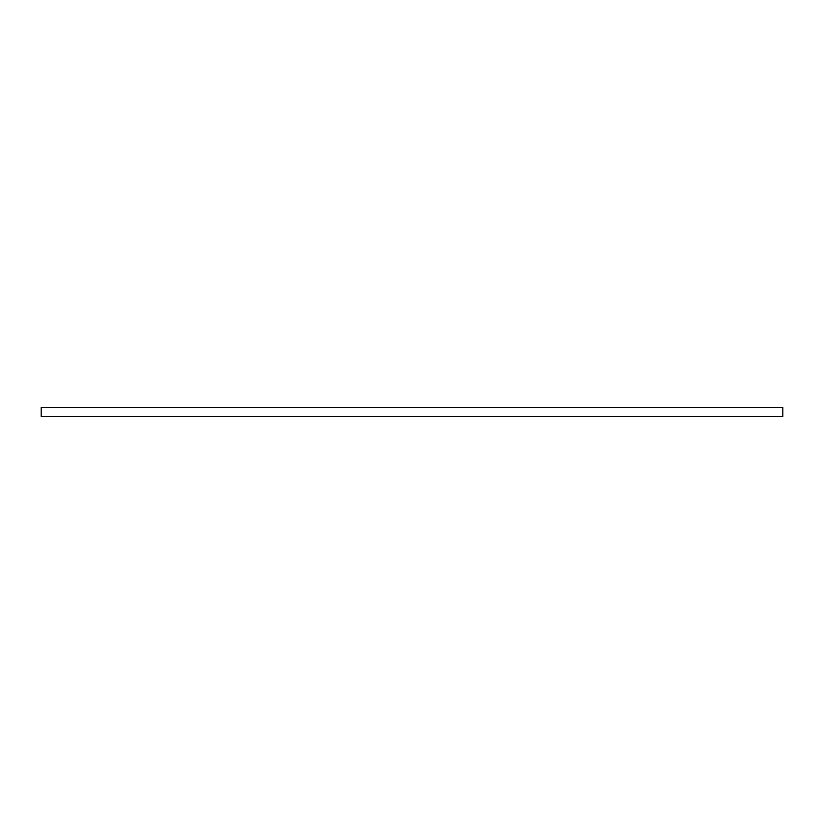 <?xml version="1.0" encoding="UTF-8"?>
<svg xmlns="http://www.w3.org/2000/svg" width="824" height="824" viewBox="0 0 824 824"><rect width="100%" height="100%" fill="white"/><g stroke="black" fill="none" stroke-linecap="round" stroke-linejoin="round"><path stroke-width="1.24" d="M41.2 416.635L782.8 416.635L782.8 407.365L41.2 407.365L41.2 416.635"/></g></svg>
